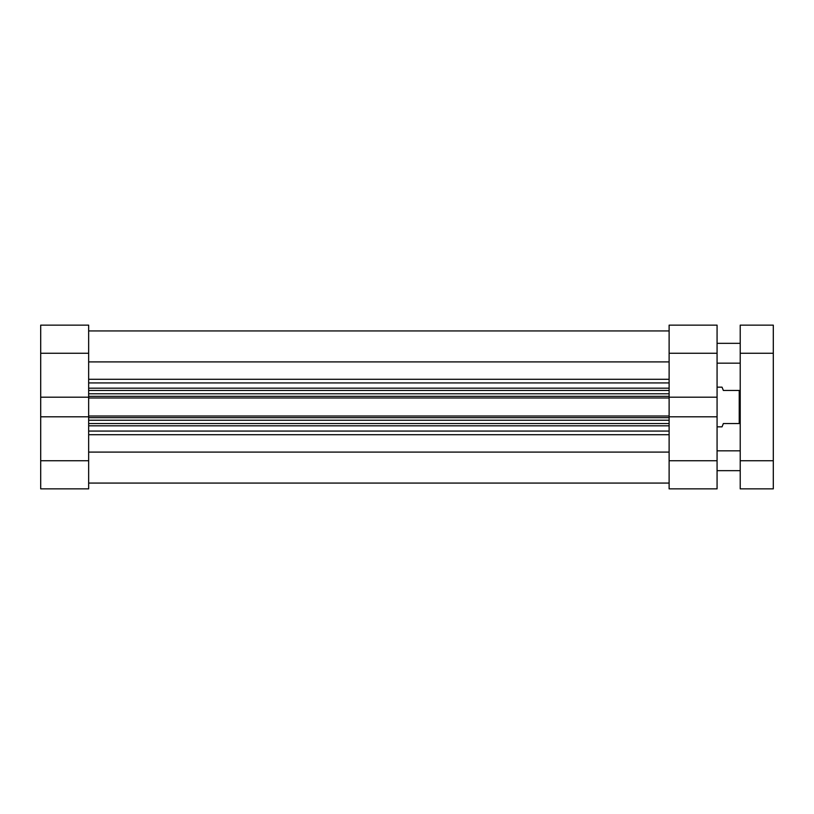 <?xml version="1.0" encoding="UTF-8"?>
<svg xmlns="http://www.w3.org/2000/svg" width="814" height="814" viewBox="0 0 814 814"><rect width="100%" height="100%" fill="white"/><g stroke="black" fill="none" stroke-linecap="round" stroke-linejoin="round"><path stroke-width="1.22" d="M88.655 460.744L88.655 488.858L40.7 488.858L40.7 460.744L88.655 460.744L88.655 397.181L40.7 397.181L40.7 325.142L88.655 325.142L88.655 353.256L40.7 353.256M88.655 397.181L88.655 353.256M40.7 460.744L40.7 416.819L88.655 416.819M40.7 397.181L40.7 416.819M717.073 460.744L717.073 416.819L669.118 416.819L669.118 460.744L717.073 460.744L717.073 488.858L669.118 488.858L669.118 460.744M717.073 416.819L717.073 397.181L669.118 397.181L669.118 325.142L717.073 325.142L717.073 353.256L669.118 353.256M717.073 397.181L717.073 353.256M717.073 325.142L707.976 325.142M676.556 325.142L669.118 325.142M773.3 460.744L773.3 488.858L740.221 488.858L740.221 460.744L773.3 460.744L773.3 353.256L740.221 353.256L740.221 460.744M740.221 353.256L740.221 325.142L773.3 325.142L773.3 353.256M773.3 325.142L740.221 325.142M717.073 426.841L722.038 426.841L723.361 423.534L739.234 423.534L739.234 390.466L723.361 390.466L722.038 387.159L717.073 387.159M740.221 390.466L739.234 390.466M740.221 423.534L739.234 423.534M669.118 361.904L88.655 361.904M669.118 397.181L669.118 397.985L88.655 397.985M88.655 416.015L669.118 416.015L669.118 397.985M669.118 416.015L669.118 416.819M669.118 452.096L88.655 452.096M88.655 390.466L669.118 390.466M669.118 423.534L88.655 423.534M88.655 431.074L669.118 431.074M669.118 425.824L88.655 425.824M88.655 388.176L669.118 388.176M669.118 382.926L88.655 382.926M88.655 379.283L669.118 379.283M669.118 434.717L88.655 434.717M88.655 396.337L669.118 396.337M669.118 393.773L88.655 393.773M669.118 417.663L88.655 417.663M88.655 420.228L669.118 420.228M717.073 450.824L740.221 450.824M717.073 343.335L740.221 343.335M717.073 363.176L740.221 363.176M717.073 470.665L740.221 470.665M669.118 483.068L88.655 483.068M669.118 330.932L88.655 330.932L669.118 330.932"/></g></svg>

